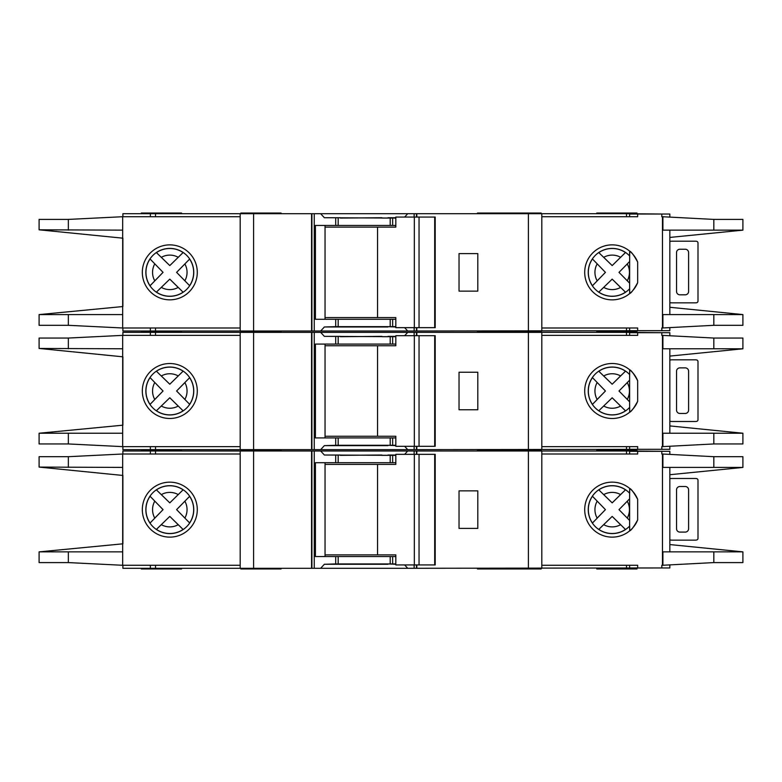 <?xml version="1.0" encoding="UTF-8"?>
<svg xmlns="http://www.w3.org/2000/svg" width="782" height="782" viewBox="0 0 782 782"><rect width="100%" height="100%" fill="white"/><g stroke="black" fill="none" stroke-linecap="round" stroke-linejoin="round"><path stroke-width="1.17" d="M434.704 564.936L434.704 454.342L435.203 454.342L435.203 564.936L419.044 564.936L419.044 454.342L395.819 454.342L395.819 464.4L325.048 464.4M419.044 564.936L414.333 564.936L414.333 454.342M414.333 564.936L395.819 564.936L395.819 554.888L377.55 554.888L377.55 464.4M377.55 554.888L325.048 554.888M434.704 454.342L419.044 454.342M669.842 478.78A6.706 6.706 0 0 1 671.846 478.476L695.306 478.476A6.706 6.706 0 0 1 696.654 478.604A1.672 1.672 0 0 1 697.994 480.246L697.994 538.358A1.672 1.672 0 0 1 696.654 540A6.706 6.706 0 0 1 695.306 540.137L671.846 540.137A6.706 6.706 0 0 1 669.842 539.834M685.257 532.092L679.89 532.092A3.353 3.353 0 0 1 676.538 528.74L676.538 489.864A3.353 3.353 0 0 1 679.89 486.512L685.257 486.512A3.353 3.353 0 0 1 688.6 489.864L688.6 528.74A3.353 3.353 0 0 1 685.257 532.092M598.738 529.453L612.179 516.413L625.492 529.463A23.871 23.871 0 0 1 598.797 529.394L612.179 516.413L620.585 524.712A17.253 17.253 0 0 1 603.724 524.673M156.351 529.453L169.792 516.413L183.105 529.463A23.871 23.871 0 0 1 156.41 529.394L169.792 516.413L178.198 524.712A17.253 17.253 0 0 1 161.336 524.673M669.842 454.215L669.842 451.322L629.618 451.322L629.618 454.01M742.9 562.59L742.9 551.867L742.9 562.59L713.829 562.59L662.462 565.278L662.462 454.01L661.797 454.01L661.797 451.322M669.842 565.073L669.842 567.957L661.797 567.957L661.797 565.278L662.462 565.278M661.797 567.957L629.618 567.957L629.618 565.278M629.618 526.071L629.618 493.207M181.532 449.65L181.532 450.324L141.317 450.324L181.532 450.324L181.532 450.989M541.144 450.989L541.144 450.324L477.47 450.324L477.47 450.989M281.07 450.989L281.07 450.324L240.856 450.324L240.856 450.989M541.144 449.65L541.144 450.324L500.93 450.324L500.93 450.989M281.07 568.289L281.07 568.964L240.856 568.964L240.856 568.289M541.144 568.289L541.144 568.964L477.47 568.964L477.47 568.289M636.998 568.289L636.998 568.964L596.774 568.964L596.774 568.289M500.93 568.964L500.93 568.289M169.802 485.69A23.959 23.959 0 0 0 145.853 509.639A23.959 23.959 0 0 0 169.802 533.598A23.959 23.959 0 0 0 193.76 509.639A23.959 23.959 0 0 0 169.802 485.69M169.802 537.126A27.478 27.478 0 0 1 142.324 509.639A27.478 27.478 0 0 1 169.802 482.162A27.478 27.478 0 0 1 197.289 509.639A27.478 27.478 0 0 1 169.802 537.126M387.98 563.93L395.819 564.272M404.636 564.936L407.725 568.289L320.659 568.289L324.364 564.272L387.98 564.272M387.98 455.349L381.948 455.349M381.948 455.016L340.395 455.349M612.198 485.69A23.959 23.959 0 0 0 588.24 509.639A23.959 23.959 0 0 0 629.666 526.022L629.666 530.851C631.23 530.372 633.889 526.745 637.662 519.962A27.478 27.478 0 0 1 584.711 509.639A27.478 27.478 0 0 1 637.662 499.317C633.899 492.552 631.23 488.916 629.666 488.427L629.666 493.256A23.959 23.959 0 0 0 612.198 485.69M662.462 454.01L713.829 456.688L742.9 456.688L742.9 467.411L742.9 456.688M637.662 451.322L637.662 454.01L541.818 454.01M662.462 551.867L742.9 551.867L669.842 544.565M669.842 474.723L742.9 467.431L713.829 467.411L713.829 456.688M662.462 467.411L713.829 467.411M637.662 567.957L637.662 565.278L541.818 565.278M189.684 523.002L176.605 509.639L189.625 496.345A23.871 23.871 0 0 1 189.625 522.933L176.605 509.639L184.875 501.242A17.253 17.253 0 0 1 184.875 518.036M188.179 497.851L188.99 497.01M181.59 528.006L182.441 528.827M149.988 496.179L163.047 509.639L150.056 523.041A23.871 23.871 0 0 1 150.056 496.247L163.047 509.639L154.777 518.114A17.253 17.253 0 0 1 154.777 501.174M151.493 521.526L150.682 522.376M183.164 489.757L169.792 502.865L156.351 489.825M157.925 491.331L157.074 490.519M156.41 489.884A23.871 23.871 0 0 1 183.105 489.815L169.792 502.865L161.336 494.615A17.253 17.253 0 0 1 178.198 494.566M620.585 494.566L612.179 502.865L598.797 489.884A23.871 23.871 0 0 1 625.492 489.815L620.585 494.566A17.253 17.253 0 0 0 603.724 494.615L612.179 502.865L625.551 489.757M627.262 518.036A17.253 17.253 0 0 0 627.262 501.242L618.992 509.639L629.618 520.46L618.992 509.639L629.618 498.828M623.987 528.006L624.828 528.827M592.375 496.179L605.434 509.639L592.443 523.041A23.871 23.871 0 0 1 592.443 496.247L605.434 509.639L597.165 518.114A17.253 17.253 0 0 1 597.165 501.174M593.89 521.526L593.069 522.376M600.312 491.331L599.462 490.519M122.882 475.456L122.882 543.822L122.882 475.456L39.1 467.089L122.676 467.411L122.676 454.01L240.182 454.01M240.182 565.278L122.676 565.278L122.676 467.411M340.395 455.016L324.364 455.016L320.659 450.989L150.359 450.989L150.359 454.01M320.659 450.989L407.725 450.989L404.636 454.342M414.137 454.342L414.137 450.989L407.725 450.989M414.137 450.989L626.47 450.989L626.47 454.01M662.462 451.322L626.47 450.989M122.882 454.01L122.882 450.989L150.359 450.989M662.462 567.957L407.725 568.289M395.819 455.349L324.364 455.016M395.819 462.719L390.198 462.719L390.198 455.349M395.819 563.93L390.198 563.93L390.198 556.559L395.819 556.559M320.659 568.289L314.247 568.289L314.247 450.989M324.364 564.272L335.713 563.93L335.713 556.559L390.198 556.559M390.198 462.719L315.41 462.719L315.41 556.559L335.713 556.559M390.198 563.93L335.713 563.93M122.882 565.278L122.882 568.289L314.247 568.289M240.182 568.289L240.182 450.989M637.662 519.962L637.662 499.317M541.818 568.289L541.818 450.989M122.676 454.01L68.347 456.688L39.1 456.688L39.1 467.089M122.882 543.822L39.1 551.867L122.676 551.867M122.676 565.278L68.347 562.59L39.1 562.59L39.1 552.19M311.91 568.289L311.91 450.989M311.568 568.289L311.568 450.989M477.802 490.871L477.802 528.407L459.034 528.407L459.034 490.871L477.802 490.871M416.806 568.289L416.806 564.936M416.806 454.342L416.806 450.989M416.474 568.289L416.474 564.936M416.474 454.342L416.474 450.989M325.048 462.719L325.048 556.559M181.532 568.289L181.532 568.964L141.317 568.964L141.317 568.289M636.998 449.65L636.998 450.324L596.774 450.324L636.998 450.324L636.998 450.989M141.317 449.65L141.317 450.989M395.819 455.016L387.98 455.016M669.842 360.14A6.706 6.706 0 0 1 671.846 359.828L695.306 359.828A6.706 6.706 0 0 1 696.654 359.964A1.672 1.672 0 0 1 697.994 361.607L697.994 419.719A1.672 1.672 0 0 1 696.654 421.361A6.706 6.706 0 0 1 695.306 421.498L671.846 421.498A6.706 6.706 0 0 1 669.842 421.185M685.257 413.453L679.89 413.453A3.353 3.353 0 0 1 676.538 410.1L676.538 371.225A3.353 3.353 0 0 1 679.89 367.872L685.257 367.872A3.353 3.353 0 0 1 688.6 371.225L688.6 410.1A3.353 3.353 0 0 1 685.257 413.453M669.842 241.501A6.706 6.706 0 0 1 671.846 241.188L695.306 241.188A6.706 6.706 0 0 1 696.654 241.325A1.672 1.672 0 0 1 697.994 242.967L697.994 301.08A1.672 1.672 0 0 1 696.654 302.722A6.706 6.706 0 0 1 695.306 302.859L671.846 302.859A6.706 6.706 0 0 1 669.842 302.546M685.257 294.814L679.89 294.814A3.353 3.353 0 0 1 676.538 291.461L676.538 252.586A3.353 3.353 0 0 1 679.89 249.233L685.257 249.233A3.353 3.353 0 0 1 688.6 252.586L688.6 291.461A3.353 3.353 0 0 1 685.257 294.814M434.704 446.297L434.704 335.703L435.203 335.703L435.203 446.297L419.044 446.297L419.044 335.703L395.819 335.703L395.819 345.752L325.048 345.752M419.044 446.297L414.333 446.297L414.333 335.703M414.333 446.297L395.819 446.297L395.819 436.248L377.55 436.248L377.55 345.752M377.55 436.248L325.048 436.248M434.704 335.703L419.044 335.703M434.704 327.658L434.704 217.064L435.203 217.064L435.203 327.658L419.044 327.658L419.044 217.064L395.819 217.064L395.819 227.112L325.048 227.112M419.044 327.658L414.333 327.658L414.333 217.064M414.333 327.658L395.819 327.658L395.819 317.6L377.55 317.6L377.55 227.112M377.55 317.6L325.048 317.6M434.704 217.064L419.044 217.064M598.738 410.814L612.179 397.774L625.492 410.824A23.871 23.871 0 0 1 598.797 410.755L612.179 397.774L620.585 406.073A17.253 17.253 0 0 1 603.724 406.024M156.351 410.814L169.792 397.774L183.105 410.824A23.871 23.871 0 0 1 156.41 410.755L169.792 397.774L178.198 406.073A17.253 17.253 0 0 1 161.336 406.024M669.842 335.576L669.842 332.682L629.618 332.682L629.618 335.37M742.9 443.951L742.9 433.228L742.9 443.951L713.829 443.951L662.462 446.63L662.462 335.37L661.797 335.37L661.797 332.682M669.842 446.424L669.842 449.318L661.797 449.318L661.797 446.63L662.462 446.63M661.797 449.318L629.618 449.318L629.618 446.63M629.618 407.432L629.618 374.568M181.532 331.011L181.532 331.676L141.317 331.676L181.532 331.676L181.532 332.35M541.144 332.35L541.144 331.676L477.47 331.676L477.47 332.35M281.07 332.35L281.07 331.676L240.856 331.676L240.856 332.35M541.144 331.011L541.144 331.676L500.93 331.676L500.93 332.35M281.07 449.65L281.07 450.324L240.856 450.324L240.856 449.65M500.93 449.65L500.93 450.324L477.47 450.324L477.47 449.65M596.774 450.989L596.774 449.65M169.802 367.041A23.959 23.959 0 0 0 145.853 391A23.959 23.959 0 0 0 169.802 414.959A23.959 23.959 0 0 0 193.76 391A23.959 23.959 0 0 0 169.802 367.041M169.802 418.478A27.478 27.478 0 0 1 142.324 391A27.478 27.478 0 0 1 169.802 363.522A27.478 27.478 0 0 1 197.289 391A27.478 27.478 0 0 1 169.802 418.478M387.98 445.29L395.819 445.632M404.636 446.297L407.725 449.65L320.659 449.65L324.364 445.632L387.98 445.632M387.98 336.71L381.948 336.71M381.948 336.368L340.395 336.71M612.198 367.041A23.959 23.959 0 0 0 588.24 391A23.959 23.959 0 0 0 629.666 407.383L629.666 412.212C631.23 411.733 633.889 408.096 637.662 401.322A27.478 27.478 0 0 1 584.711 391A27.478 27.478 0 0 1 637.662 380.678C633.899 373.904 631.23 370.277 629.666 369.788L629.666 374.617A23.959 23.959 0 0 0 612.198 367.041M662.462 335.37L713.829 338.049L742.9 338.049L742.9 348.772L742.9 338.049M637.662 332.682L637.662 335.37L541.818 335.37M662.462 433.228L742.9 433.228L669.842 425.916M669.842 356.084L742.9 348.792L713.829 348.772L713.829 338.049M662.462 348.772L713.829 348.772M637.662 449.318L637.662 446.63L541.818 446.63M189.684 404.362L176.605 391L189.625 377.706A23.871 23.871 0 0 1 189.625 404.294L176.605 391L184.875 382.603A17.253 17.253 0 0 1 184.875 399.397M188.179 379.211L188.99 378.361M181.59 409.367L182.441 410.188M149.988 377.54L163.047 391L150.056 404.392A23.871 23.871 0 0 1 150.056 377.608L163.047 391L154.777 399.465A17.253 17.253 0 0 1 154.777 382.535M151.493 402.886L150.682 403.727M183.164 371.118L169.792 384.226L156.351 371.186M157.925 372.691L157.074 371.88M156.41 371.245A23.871 23.871 0 0 1 183.105 371.176L169.792 384.226L161.336 375.976A17.253 17.253 0 0 1 178.198 375.927M620.585 375.927L612.179 384.226L598.797 371.245A23.871 23.871 0 0 1 625.492 371.176L620.585 375.927A17.253 17.253 0 0 0 603.724 375.976L612.179 384.226L625.551 371.118M627.262 399.397A17.253 17.253 0 0 0 627.262 382.603L618.992 391L629.618 401.821L618.992 391L629.618 380.179M623.987 409.367L624.828 410.188M592.375 377.54L605.434 391L592.443 404.392A23.871 23.871 0 0 1 592.443 377.608L605.434 391L597.165 399.465A17.253 17.253 0 0 1 597.165 382.535M593.89 402.886L593.069 403.727M600.312 372.691L599.462 371.88M122.882 356.817L122.882 425.183L122.882 356.817L39.1 348.449L122.676 348.772L122.676 335.37L240.182 335.37M240.182 446.63L122.676 446.63L122.676 348.772M340.395 336.368L324.364 336.368L320.659 332.35L150.359 332.35L150.359 335.37M320.659 332.35L407.725 332.35L404.636 335.703M414.137 335.703L414.137 332.35L407.725 332.35M414.137 332.35L626.47 332.35L626.47 335.37M662.462 332.682L626.47 332.35M122.882 335.37L122.882 332.35L150.359 332.35M662.462 449.318L407.725 449.65M395.819 336.71L324.364 336.368M395.819 344.08L390.198 344.08L390.198 336.71M395.819 445.29L390.198 445.29L390.198 437.92L395.819 437.92M320.659 449.65L314.247 449.65L314.247 332.35M324.364 445.632L335.713 445.29L335.713 437.92L390.198 437.92M390.198 344.08L315.41 344.08L315.41 437.92L335.713 437.92M390.198 445.29L335.713 445.29M122.882 446.63L122.882 449.65L314.247 449.65M240.182 449.65L240.182 332.35M637.662 401.322L637.662 380.678M541.818 449.65L541.818 332.35M122.676 335.37L68.347 338.049L39.1 338.049L39.1 348.449M122.882 425.183L39.1 433.228L122.676 433.228M122.676 446.63L68.347 443.951L39.1 443.951L39.1 433.551M311.91 449.65L311.91 332.35M311.568 449.65L311.568 332.35M477.802 372.232L477.802 409.768L459.034 409.768L459.034 372.232L477.802 372.232M416.806 449.65L416.806 446.297M416.806 335.703L416.806 332.35M416.474 449.65L416.474 446.297M416.474 335.703L416.474 332.35M325.048 344.08L325.048 437.92M636.998 331.011L636.998 331.676L596.774 331.676L636.998 331.676L636.998 332.35M141.317 331.011L141.317 332.35M395.819 336.368L387.98 336.368M598.738 292.175L612.179 279.135L625.492 292.185A23.871 23.871 0 0 1 598.797 292.116L612.179 279.135L620.585 287.434A17.253 17.253 0 0 1 603.724 287.385M156.351 292.175L169.792 279.135L183.105 292.185A23.871 23.871 0 0 1 156.41 292.116L169.792 279.135L178.198 287.434A17.253 17.253 0 0 1 161.336 287.385M669.842 216.927L669.842 214.043L629.618 214.043L629.618 216.722M742.9 325.312L742.9 314.589L742.9 325.312L713.829 325.312L662.462 327.99L662.462 216.722L661.797 216.722L661.797 214.043M669.842 327.785L669.842 330.678L661.797 330.678L661.797 327.99L662.462 327.99M661.797 330.678L629.618 330.678L629.618 327.99M629.618 288.793L629.666 255.978A23.959 23.959 0 0 0 588.24 272.361A23.959 23.959 0 0 0 629.666 288.744L629.666 293.573C631.23 293.094 633.889 289.457 637.662 282.683A27.478 27.478 0 0 1 584.711 272.361A27.478 27.478 0 0 1 637.662 262.038C633.899 255.264 631.23 251.638 629.666 251.149L629.666 255.978M141.317 213.711L141.317 213.036L181.532 213.036L181.532 213.711M541.144 213.711L541.144 213.036L477.47 213.036L477.47 213.711M281.07 213.711L281.07 213.036L240.856 213.036L240.856 213.711M500.93 213.036L500.93 213.711M281.07 331.011L281.07 331.676L240.856 331.676L240.856 331.011M500.93 331.011L500.93 331.676L477.47 331.676L477.47 331.011M596.774 332.35L596.774 331.011M169.802 248.402A23.959 23.959 0 0 0 145.853 272.361A23.959 23.959 0 0 0 169.802 296.31A23.959 23.959 0 0 0 193.76 272.361A23.959 23.959 0 0 0 169.802 248.402M169.802 299.838A27.478 27.478 0 0 1 142.324 272.361A27.478 27.478 0 0 1 169.802 244.874A27.478 27.478 0 0 1 197.289 272.361A27.478 27.478 0 0 1 169.802 299.838M387.98 326.651L395.819 326.984M404.636 327.658L407.725 331.011L320.659 331.011L324.364 326.984L387.98 326.984M387.98 218.07L381.948 218.07M381.948 217.728L340.395 218.07M662.462 216.722L713.829 219.41L742.9 219.41L742.9 230.133L742.9 219.41M637.662 214.043L637.662 216.722L541.818 216.722M662.462 314.589L742.9 314.589L669.842 307.277M669.842 237.435L742.9 230.143L713.829 230.133L713.829 219.41M662.462 230.133L713.829 230.133M637.662 330.678L637.662 327.99L541.818 327.99M189.684 285.723L176.605 272.361L189.625 259.067A23.871 23.871 0 0 1 189.625 285.655L176.605 272.361L184.875 263.964A17.253 17.253 0 0 1 184.875 280.758M188.179 260.572L188.99 259.722M181.59 290.728L182.441 291.539M149.988 258.901L163.047 272.361L150.056 285.753A23.871 23.871 0 0 1 150.056 258.959L163.047 272.361L154.777 280.826A17.253 17.253 0 0 1 154.777 263.886M151.493 284.237L150.682 285.088M183.164 252.478L169.792 265.587L156.351 252.547M157.925 254.052L157.074 253.241M156.41 252.606A23.871 23.871 0 0 1 183.105 252.537L169.792 265.587L161.336 257.327A17.253 17.253 0 0 1 178.198 257.288M620.585 257.288L612.179 265.587L598.797 252.606A23.871 23.871 0 0 1 625.492 252.537L620.585 257.288A17.253 17.253 0 0 0 603.724 257.327L612.179 265.587L625.551 252.478M627.262 280.758A17.253 17.253 0 0 0 627.262 263.964L618.992 272.361L629.618 283.172L618.992 272.361L629.618 261.54M623.987 290.728L624.828 291.539M592.375 258.901L605.434 272.361L592.443 285.753A23.871 23.871 0 0 1 592.443 258.959L605.434 272.361L597.165 280.826A17.253 17.253 0 0 1 597.165 263.886M593.89 284.237L593.069 285.088M600.312 254.052L599.462 253.241M122.882 238.178L122.882 306.544L122.882 238.178L39.1 229.81L122.676 230.133L122.676 216.722L240.182 216.722M240.182 327.99L122.676 327.99L122.676 230.133M340.395 217.728L324.364 217.728L320.659 213.711L150.359 213.711L150.359 216.722M320.659 213.711L407.725 213.711L404.636 217.064M414.137 217.064L414.137 213.711L407.725 213.711M414.137 213.711L626.47 213.711L626.47 216.722M662.462 214.043L626.47 213.711M122.882 216.722L122.882 213.711L150.359 213.711M662.462 330.678L407.725 331.011M395.819 218.07L324.364 217.728M395.819 225.441L390.198 225.441L390.198 218.07M395.819 326.651L390.198 326.651L390.198 319.281L395.819 319.281M320.659 331.011L314.247 331.011L314.247 213.711M324.364 326.984L335.713 326.651L335.713 319.281L390.198 319.281M390.198 225.441L315.41 225.441L315.41 319.281L335.713 319.281M390.198 326.651L335.713 326.651M122.882 327.99L122.882 331.011L314.247 331.011M240.182 331.011L240.182 213.711M637.662 282.683L637.662 262.038M541.818 331.011L541.818 213.711M122.676 216.722L68.347 219.41L39.1 219.41L39.1 229.81M122.882 306.544L39.1 314.589L122.676 314.589M122.676 327.99L68.347 325.312L39.1 325.312L39.1 314.911M311.91 331.011L311.91 213.711M311.568 331.011L311.568 213.711M477.802 253.593L477.802 291.129L459.034 291.129L459.034 253.593L477.802 253.593M416.806 331.011L416.806 327.658M416.806 217.064L416.806 213.711M416.474 331.011L416.474 327.658M416.474 217.064L416.474 213.711M325.048 225.441L325.048 319.281M596.774 213.711L596.774 213.036L636.998 213.036L636.998 213.711M395.819 217.728L387.98 217.728M414.137 568.289L414.137 564.936M392.662 462.719L392.662 455.349M392.662 563.93L392.662 556.559M335.713 462.719L335.713 455.349M338.176 563.93L338.176 556.559M713.829 562.59L713.829 551.867M338.176 462.719L338.176 455.349M68.347 467.411L68.347 456.688M68.347 562.59L68.347 551.867M662.911 467.411L662.911 454.01M662.911 565.278L662.911 551.867M253.593 568.289L253.593 450.989M528.407 568.289L528.407 450.989M626.47 568.289L626.47 565.278M150.359 568.289L150.359 565.278M155.53 568.289L155.53 565.278M155.53 450.989L155.53 454.01M414.137 449.65L414.137 446.297M392.662 344.08L392.662 336.71M392.662 445.29L392.662 437.92M335.713 344.08L335.713 336.71M338.176 445.29L338.176 437.92M713.829 443.951L713.829 433.228M338.176 344.08L338.176 336.71M68.347 348.772L68.347 338.049M68.347 443.951L68.347 433.228M662.911 348.772L662.911 335.37M662.911 446.63L662.911 433.228M253.593 449.65L253.593 332.35M528.407 449.65L528.407 332.35M626.47 449.65L626.47 446.63M150.359 449.65L150.359 446.63M155.53 449.65L155.53 446.63M155.53 332.35L155.53 335.37M414.137 331.011L414.137 327.658M392.662 225.441L392.662 218.07M392.662 326.651L392.662 319.281M335.713 225.441L335.713 218.07M338.176 326.651L338.176 319.281M713.829 325.312L713.829 314.589M338.176 225.441L338.176 218.07M68.347 230.133L68.347 219.41M68.347 325.312L68.347 314.589M662.911 230.133L662.911 216.722M662.911 327.99L662.911 314.589M253.593 331.011L253.593 213.711M528.407 331.011L528.407 213.711M626.47 331.011L626.47 327.99M150.359 331.011L150.359 327.99M155.53 331.011L155.53 327.99M155.53 213.711L155.53 216.722M669.842 551.867L669.842 467.411M669.842 433.228L669.842 348.772M669.842 314.589L669.842 230.133"/></g></svg>
